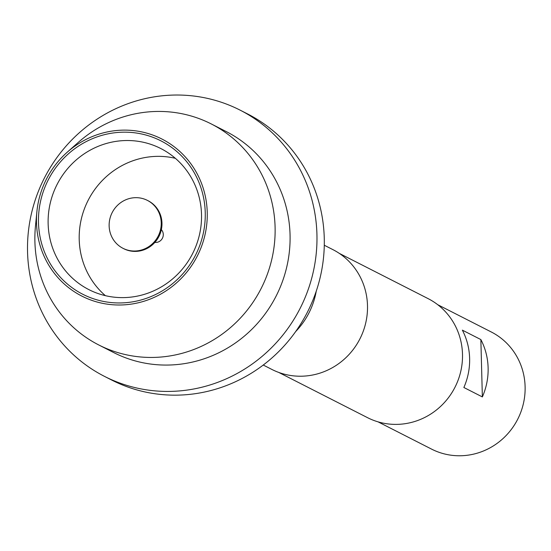 <?xml version="1.0" encoding="UTF-8"?>
<svg xmlns="http://www.w3.org/2000/svg" width="551" height="551" viewBox="0 0 551 551"><rect width="100%" height="100%" fill="white"/><g stroke="black" fill="none" stroke-linecap="round" stroke-linejoin="round"><path stroke-width="0.83" d="M161.229 222.769A26.889 25.835 117 0 1 122.976 248.308A26.889 25.835 117 0 1 109.139 225.924A26.889 25.835 117 0 1 147.392 200.385A26.889 25.835 117 0 1 161.229 222.769M147.392 200.385L148.129 200.764A26.889 25.835 117 0 1 161.966 223.141A26.889 25.835 117 0 1 123.713 248.687L122.976 248.308M154.852 242.412A7.618 7.321 -63 0 0 161.36 229.636M38.494 222.618A86.08 82.691 -63 0 0 124.099 302.809A86.08 82.691 -63 0 0 205.241 212.507A86.08 82.691 -63 0 0 119.636 132.316A86.08 82.691 -63 0 0 38.494 222.618M48.137 223.72A79.179 76.066 -63 0 0 88.883 289.626A79.179 76.066 -63 0 0 201.514 214.415A79.179 76.066 -63 0 0 160.768 148.515A79.179 76.066 -63 0 0 48.137 223.72M175.349 158.309A79.179 76.066 -63 0 0 79.213 239.554A79.179 76.066 -63 0 0 105.379 295.66M263.254 365.037L271.863 369.432A67.229 64.584 -63 0 0 367.496 305.578A67.229 64.584 -63 0 0 332.9 249.624L324.284 245.236M278.703 372.407L367.503 417.651A66.781 64.15 -63 0 0 462.496 354.217A66.781 64.15 -63 0 0 428.134 298.642L339.333 253.398M437.735 304.703L491.285 331.984A65.734 63.145 117 0 1 523.45 403.38A65.734 63.145 117 0 1 463.15 455.656A65.734 63.145 117 0 1 431.605 449.127L378.055 421.852M36.497 222.742A88.146 84.675 117 0 1 36.903 211.556A88.146 84.675 117 0 1 67.057 152.365A88.146 84.675 117 0 1 156.973 136.724A88.146 84.675 117 0 1 207.238 212.383A88.146 84.675 117 0 1 124.154 304.848A88.146 84.675 117 0 1 36.497 222.742M67.057 152.365L77.898 142.723A124.003 119.119 117 0 1 211.288 123.954A124.003 119.119 117 0 1 275.094 227.157A124.003 119.119 117 0 1 98.712 344.933A124.003 119.119 117 0 1 34.906 241.731A124.003 119.119 117 0 1 35.478 225.993L36.903 211.556M211.288 123.954L226.241 131.572A124.003 119.119 117 0 1 290.053 234.774A124.003 119.119 117 0 1 113.664 352.55L98.712 344.933M27.55 252.007A149.397 143.515 117 0 1 240.057 110.11A149.397 143.515 117 0 1 316.935 234.45A149.397 143.515 117 0 1 104.428 376.347A149.397 143.515 117 0 1 27.55 252.007M240.057 110.11L247.392 113.843A149.397 143.515 117 0 1 324.264 238.184A149.397 143.515 117 0 1 111.757 380.08L104.428 376.347M462.365 330.145L480.858 339.568A65.734 63.145 117 0 1 482.359 396.92L463.866 387.498A65.734 63.145 -63 0 0 462.365 330.145M480.858 339.568L482.359 396.92M295.673 331.557A74.702 71.754 -63 0 0 316.26 291.142"/></g></svg>
